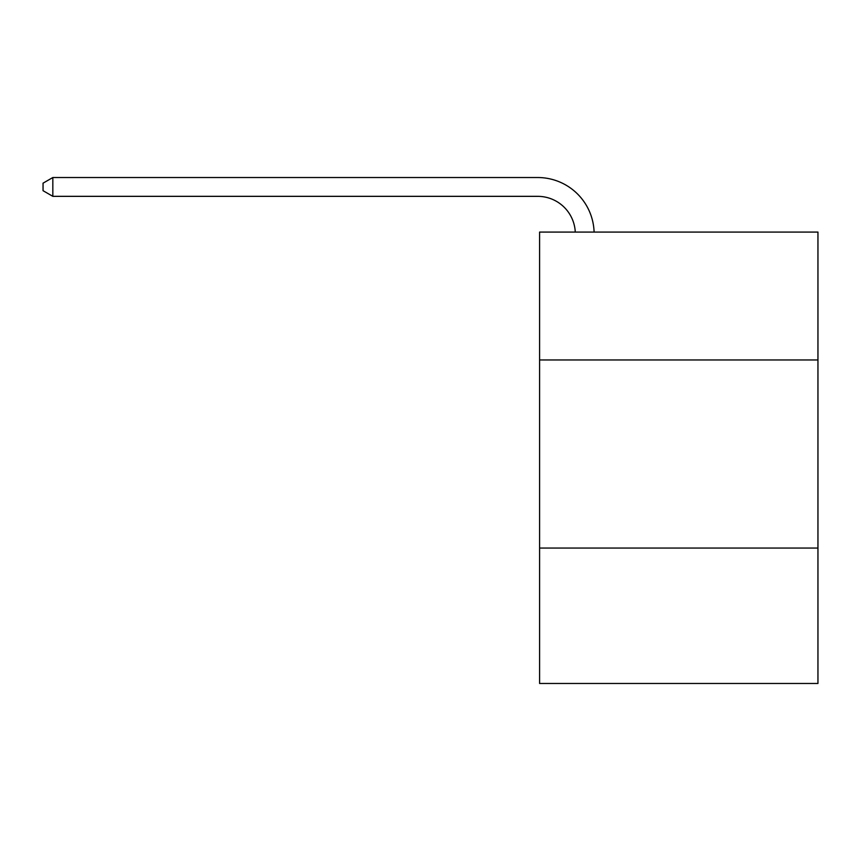 <?xml version="1.0" encoding="UTF-8"?>
<svg xmlns="http://www.w3.org/2000/svg" width="861" height="861" viewBox="0 0 861 861"><rect width="100%" height="100%" fill="white"/><g stroke="black" fill="none" stroke-linecap="round" stroke-linejoin="round"><path stroke-width="1.29" d="M817.95 359.973L817.95 232.072L539.589 232.072L539.589 359.973L817.95 359.973L817.95 683.473L539.589 683.473L539.589 359.973M817.95 548.048L539.589 548.048M575.277 232.072A37.615 37.615 -35.3 0 0 537.705 196.34L52.833 196.34L43.05 190.69L43.05 183.167L52.833 177.527L537.705 177.527A56.428 56.428 144.7 0 1 594.101 232.072M52.833 177.527L52.833 196.34"/></g></svg>
